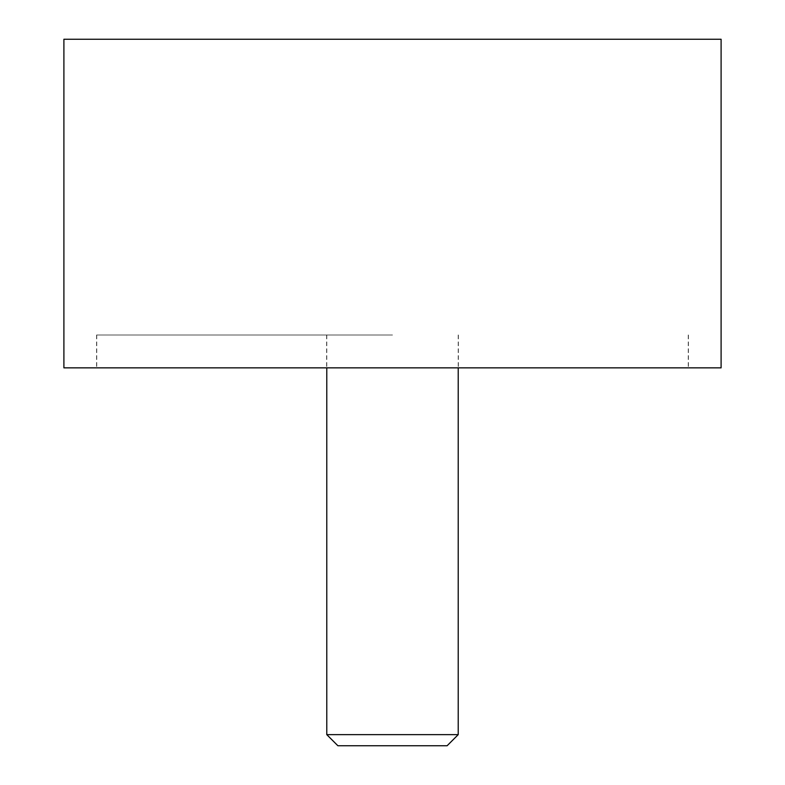 <?xml version="1.0" encoding="UTF-8"?>
<svg xmlns="http://www.w3.org/2000/svg" width="785" height="785" viewBox="0 0 785 785"><rect width="100%" height="100%" fill="white"/><g stroke="black" fill="none" stroke-linecap="round" stroke-linejoin="round"><path stroke-width="0.59" stroke-dasharray="3.92 2.94" d="M63.899 367.851L721.101 367.851M721.101 39.25L63.899 39.25M392.5 334.999L96.594 334.999L392.5 334.999M392.5 367.851L688.249 367.851L392.5 367.851M458.224 734.632L326.776 734.632M337.893 745.75L447.107 745.75M688.406 334.999L688.406 367.851M96.594 334.999L96.594 367.851M688.249 334.999L688.249 367.851M458.381 334.999L458.381 367.851M326.619 334.999L326.619 367.851M96.751 334.999L96.751 367.851M458.224 334.999L458.224 367.851M326.776 334.999L326.776 367.851"/><path stroke-width="1.18" d="M721.101 367.851L63.899 367.851L63.899 39.25L721.101 39.25L721.101 367.851M458.224 734.632L447.107 745.75L337.893 745.75L326.776 734.632L458.224 734.632L458.224 367.851M326.776 367.851L326.776 734.632"/></g></svg>
